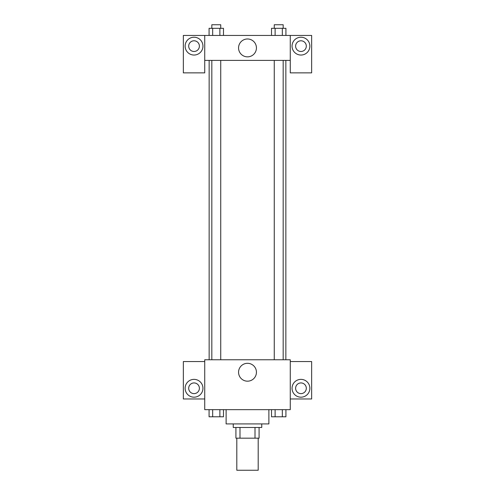 <?xml version="1.0" encoding="UTF-8"?>
<svg xmlns="http://www.w3.org/2000/svg" width="495" height="495" viewBox="0 0 495 495"><rect width="100%" height="100%" fill="white"/><g stroke="black" fill="none" stroke-linecap="round" stroke-linejoin="round"><path stroke-width="0.74" d="M236.808 438.174L236.808 470.25L258.192 470.25L258.192 438.174M254.999 427.482L254.999 438.174L235.917 438.174L235.917 427.482M254.999 438.174L259.083 438.174L259.083 427.482L259.083 438.174M261.756 423.918L261.756 427.482L233.244 427.482L233.244 423.918M240.001 427.482L240.001 438.174M226.116 409.662L226.116 423.918L268.884 423.918L268.884 409.662M290.268 409.662L204.732 409.662L204.732 359.766L290.268 359.766L290.268 409.662M194.04 397.188A8.91 8.91 0 0 1 186.324 383.823A8.91 8.91 0 0 1 201.756 383.823A8.91 8.91 0 0 1 194.04 397.188M204.732 398.97L183.348 398.97L183.348 361.548L204.732 361.548M188.694 388.278A5.346 5.346 0 0 1 194.04 382.932A5.346 5.346 0 0 1 199.386 388.278A5.346 5.346 0 0 1 194.04 393.624A5.346 5.346 0 0 1 188.694 388.278M247.5 381.181A8.941 8.941 0 0 1 239.759 367.773A8.941 8.941 0 0 1 255.241 367.773A8.941 8.941 0 0 1 247.5 381.181M300.96 397.188A8.91 8.91 0 0 1 293.244 383.823A8.91 8.91 0 0 1 308.676 383.823A8.91 8.91 0 0 1 300.96 397.188M290.268 398.97L311.652 398.97L311.652 361.548L290.268 361.548M295.614 388.278A5.346 5.346 0 0 1 300.96 382.932A5.346 5.346 0 0 1 306.306 388.278A5.346 5.346 0 0 1 300.96 393.624A5.346 5.346 0 0 1 295.614 388.278M285.85 60.39L285.85 359.766M274.267 359.766L274.267 60.39M220.733 60.39L220.733 359.766M290.268 60.39L290.268 72.864L311.652 72.864L311.652 35.442L290.268 35.442L290.268 60.39L204.732 60.39L204.732 72.864L183.348 72.864L183.348 35.442L204.732 35.442L204.732 60.39M199.386 46.134A5.346 5.346 0 0 1 194.04 51.48A5.346 5.346 0 0 1 188.694 46.134A5.346 5.346 0 0 1 194.04 40.788A5.346 5.346 0 0 1 199.386 46.134M194.04 55.044A8.91 8.91 0 0 1 186.324 41.679A8.91 8.91 0 0 1 201.756 41.679A8.91 8.91 0 0 1 194.04 55.044M306.306 46.134A5.346 5.346 0 0 1 298.287 50.762A5.346 5.346 0 0 1 298.287 41.506A5.346 5.346 0 0 1 306.306 46.134M300.96 55.044A8.91 8.91 0 0 1 293.244 41.679A8.91 8.91 0 0 1 308.676 41.679A8.91 8.91 0 0 1 300.96 55.044M290.268 35.442L204.732 35.442M238.559 47.916A8.941 8.941 0 0 1 251.967 40.175A8.941 8.941 0 0 1 251.967 55.657A8.941 8.941 0 0 1 238.559 47.916M285.924 35.442L285.924 28.314L271.52 28.314L271.52 35.442M282.323 28.314L282.323 35.442M275.121 28.314L275.121 35.442M274.267 28.314L274.267 24.75L283.177 24.75L283.177 28.314M223.48 35.442L223.48 28.314L209.076 28.314L209.076 35.442M219.879 28.314L219.879 35.442M212.677 28.314L212.677 35.442M211.823 28.314L211.823 24.75L220.733 24.75L220.733 28.314M285.924 409.662L285.924 416.79L271.52 416.79L271.52 409.662M282.323 409.662L282.323 416.79M275.121 409.662L275.121 416.79M283.177 416.79L274.267 416.79M223.48 409.662L223.48 416.79L209.076 416.79L209.076 409.662M219.879 409.662L219.879 416.79M212.677 409.662L212.677 416.79M220.733 416.79L211.823 416.79M209.15 60.39L209.15 359.766M283.177 359.766L283.177 60.39M211.823 60.39L211.823 359.766"/></g></svg>
